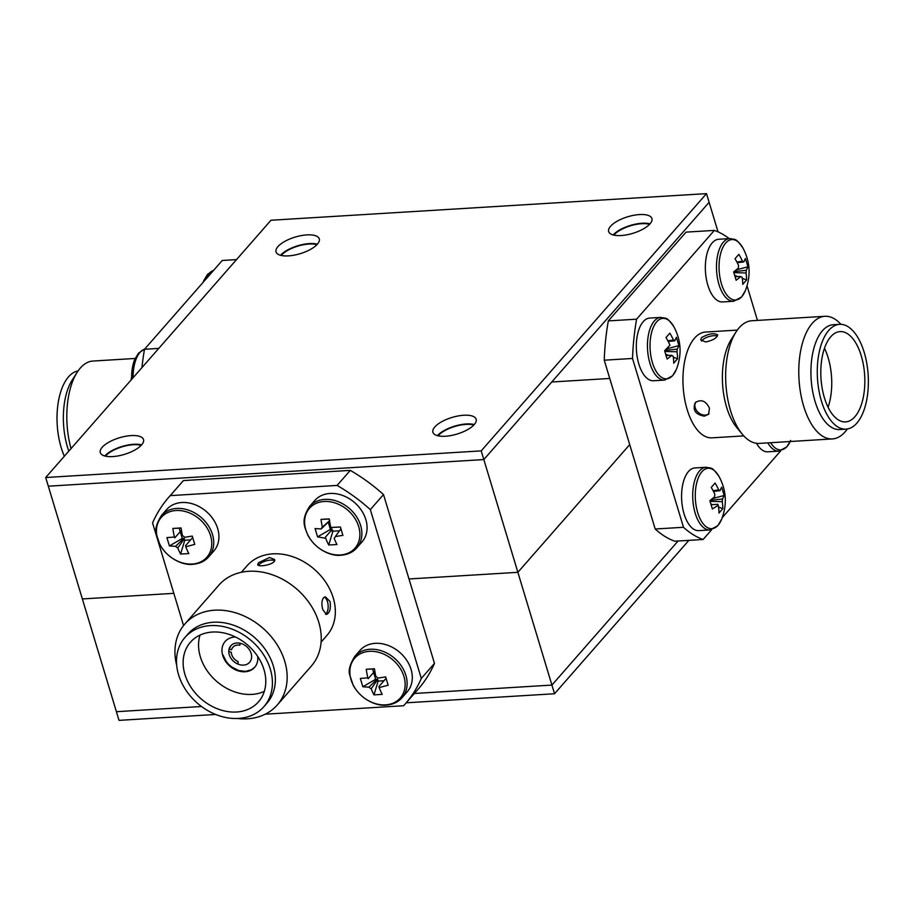 <?xml version="1.0" encoding="UTF-8"?>
<svg xmlns="http://www.w3.org/2000/svg" width="914" height="914" viewBox="0 0 914 914"><rect width="100%" height="100%" fill="white"/><g stroke="black" fill="none" stroke-linecap="round" stroke-linejoin="round"><path stroke-width="1.37" d="M706.499 193.631L481.21 450.888L45.7 477.519L270.978 220.251L706.499 193.631L709.115 202.302L483.826 459.559L48.316 486.191L82.363 598.944L173.831 593.346L82.363 598.944L116.409 711.698L201.503 706.499L116.409 711.698L119.026 720.369L215.67 714.462M316.93 244.678A21.593 8.295 -16.8 0 0 281.204 255.452M649.557 224.341A21.593 8.295 -16.8 0 0 613.842 235.115M473.806 425.033A21.593 8.295 -16.8 0 0 438.092 435.818M141.179 445.369A21.593 8.295 -16.8 0 0 105.453 456.155M481.21 450.888L517.872 572.313L408.992 578.973L517.872 572.313L629.712 444.604L517.872 572.313L551.919 685.077L678.062 541.019L551.919 685.077L554.535 693.749L406.216 702.809M45.7 477.519L48.316 486.191L483.826 459.559L709.115 202.302L718.038 231.859M414.385 693.486L551.919 685.077L414.385 693.486M688.859 540.357L554.535 693.749M317.375 244.187A22.576 8.672 -16.8 0 0 319.26 238.862A22.576 8.672 -16.8 0 0 295.153 237.08A22.576 8.672 -16.8 0 0 276.051 251.91A22.576 8.672 -16.8 0 0 294.182 255.155A22.576 8.672 -16.8 0 0 317.375 244.187M650.003 223.85A22.576 8.672 -16.8 0 0 651.899 218.526A22.576 8.672 -16.8 0 0 627.781 216.755A22.576 8.672 -16.8 0 0 608.678 231.573A22.576 8.672 -16.8 0 0 626.821 234.818A22.576 8.672 -16.8 0 0 650.003 223.85M474.252 424.553A22.576 8.672 -16.8 0 0 476.148 419.229A22.576 8.672 -16.8 0 0 452.03 417.447A22.576 8.672 -16.8 0 0 432.928 432.276A22.576 8.672 -16.8 0 0 451.07 435.521A22.576 8.672 -16.8 0 0 474.252 424.553A22.576 8.672 -16.8 0 0 437.418 435.658M141.624 444.878A22.576 8.672 -16.8 0 0 143.509 439.565A22.576 8.672 -16.8 0 0 119.391 437.783A22.576 8.672 -16.8 0 0 100.3 452.613A22.576 8.672 -16.8 0 0 118.432 455.858A22.576 8.672 -16.8 0 0 141.624 444.878A22.576 8.672 -16.8 0 0 104.79 455.995M317.398 244.164A22.576 8.672 -16.8 0 0 280.541 255.292M650.025 223.827A22.576 8.672 -16.8 0 0 613.168 234.955M241.353 572.29L247.066 565.766A52.989 41.667 41.2 0 1 294.331 557.277A52.989 41.667 41.2 0 1 333.233 597.847A52.989 41.667 41.2 0 1 326.801 635.596L321.088 642.119M265.22 714.2L403.622 705.734A157.025 123.47 -138.8 0 0 405.062 704.123A157.025 123.47 -138.8 0 0 421.297 678.439L370.33 509.612A157.025 123.47 -138.8 0 0 337.106 485.425L170.244 495.628A157.025 123.47 -138.8 0 0 168.804 497.239A157.025 123.47 -138.8 0 0 152.569 522.934L183.554 625.564M330.034 601.503L330.034 601.503C331.005 608.587 329.805 612.906 326.458 614.448L322.848 609.718C321.42 604.748 321.614 600.784 323.43 597.836L325.384 596.831L330.034 601.503M269.607 557.494L274.6 559.517C276.565 564.235 258.056 567.674 257.691 564.624L258.491 562.727L269.607 557.494M170.244 495.628L183.428 480.581A157.025 123.47 -138.8 0 0 181.989 482.181L168.804 497.239M183.428 480.581L350.291 470.379L337.106 485.425M370.33 509.612L383.514 494.565A157.025 123.47 -138.8 0 0 350.291 470.379M383.514 494.565L434.481 663.381L421.297 678.439M405.062 704.123L418.246 689.076A157.025 123.47 -138.8 0 0 434.481 663.381M176.71 665.346A61.432 48.305 41.2 0 1 184.834 624.022L218.903 585.12A61.432 48.305 41.2 0 1 273.697 575.26A61.432 48.305 41.2 0 1 318.792 622.308A61.432 48.305 41.2 0 1 311.343 666.066L277.273 704.968A61.432 48.305 41.2 0 1 237.377 718.484M325.487 614.208A8.832 4.273 86.5 0 0 328.126 605.376A8.832 4.273 86.5 0 0 324.333 597.128M274.531 560.773A8.832 3.393 -16.8 0 0 266.831 560.67A8.832 3.393 -16.8 0 0 259.073 564.669A8.832 3.393 -16.8 0 0 258.559 565.4M184.834 624.022A61.432 48.305 41.2 0 1 239.628 614.174A61.432 48.305 41.2 0 1 284.722 661.21A61.432 48.305 41.2 0 1 277.273 704.968M184.959 637.435L187.918 634.053A52.498 41.29 41.2 0 1 234.738 625.644A52.498 41.29 41.2 0 1 273.286 665.849A52.498 41.29 41.2 0 1 266.922 703.232L263.963 706.613A52.498 41.29 41.2 0 1 197.264 703.083A52.498 41.29 41.2 0 1 184.959 637.435A52.498 41.29 41.2 0 1 231.79 629.015A52.498 41.29 41.2 0 1 270.327 669.219A52.498 41.29 41.2 0 1 263.963 706.613M184.936 674.441A45.243 35.577 41.2 0 1 190.432 642.222A45.243 35.577 41.2 0 1 247.9 645.261A45.243 35.577 41.2 0 1 258.502 701.826A45.243 35.577 41.2 0 1 218.149 709.081A45.243 35.577 41.2 0 1 184.936 674.441M200.029 635.07A45.243 35.577 -138.8 0 0 200.36 656.835A45.243 35.577 -138.8 0 0 264.317 691.361M257.679 656.378A19.628 15.435 41.2 0 1 254.652 667.346A19.628 15.435 41.2 0 1 229.711 666.032A19.628 15.435 41.2 0 1 225.118 641.491A19.628 15.435 41.2 0 1 235.595 637.035M251.133 653.384A12.51 9.837 41.2 0 1 249.613 662.296A12.51 9.837 41.2 0 1 233.721 661.45A12.51 9.837 41.2 0 1 230.785 645.81A12.51 9.837 41.2 0 1 241.947 643.799A12.51 9.837 41.2 0 1 251.133 653.384M254.743 667.231L251.384 669.791L245.443 671.402L238.76 670.568L231.779 667.06L228.751 664.455L226.192 661.416L223.05 655.098M237.926 663.838L238.154 661.725C233.995 659.554 231.688 656.389 231.231 652.242L228.934 651.511M230.876 645.707L229.197 649.043L231.493 649.774C232.796 646.152 235.595 644.61 239.891 645.158L240.096 643.25M743.768 435.898L711.972 437.84A52.989 25.638 -93.5 0 1 683.146 386.508A52.989 25.638 -93.5 0 1 705.505 332.045L737.301 330.103M729.201 238.6A157.025 75.953 86.5 0 0 714.348 230.397L636.601 319.18A157.025 75.953 86.5 0 0 632.522 358.459L683.489 527.275A157.025 75.953 86.5 0 0 703.117 539.489L711.72 529.663M722.289 517.598L780.739 450.853M757.466 320.414L747.058 285.911M847.324 428.997A61.432 29.716 -93.5 0 1 832.426 438.926L759.294 443.404A61.432 29.716 -93.5 0 1 742.271 434.184L736.718 427.478A52.989 25.638 -93.5 0 1 726.596 407.164A52.989 25.638 -93.5 0 1 731.337 339.311L736.021 331.976A61.432 29.716 -93.5 0 1 751.799 320.757L824.919 316.29A61.432 29.716 -93.5 0 1 840.926 324.333M701.449 337.689C708.35 333.724 713.754 332.776 717.673 334.844C716.964 337.963 713 340.339 705.768 341.973L700.775 339.951L701.449 337.689M709.458 408.215L708.567 414.293L704.397 416.144C695.394 414.579 692.355 410.089 695.28 402.651C701.107 398.927 705.825 400.778 709.458 408.215M683.489 527.275L655.201 529.012L604.234 360.196L632.522 358.459M636.601 319.18L608.313 320.905A157.025 75.953 86.5 0 0 604.234 360.196M608.313 320.905L686.06 232.122L714.348 230.397M655.201 529.012A157.025 75.953 86.5 0 0 674.829 541.214L703.117 539.489M742.271 434.184A61.432 29.716 -93.5 0 1 730.537 410.637A61.432 29.716 -93.5 0 1 736.021 331.976M717.319 336.181A8.832 3.393 -16.8 0 0 708.704 336.649A8.832 3.393 -16.8 0 0 701.666 341.116M695.828 402.103A8.832 6.946 -138.8 0 0 696.697 410.717A8.832 6.946 -138.8 0 0 705.3 415.116A8.832 6.946 -138.8 0 0 709.013 413.688M832.426 438.926A61.432 29.716 -93.5 0 1 799.007 379.424A61.432 29.716 -93.5 0 1 824.919 316.29M846.021 429.146L839.68 429.534A52.498 25.398 -93.5 0 1 811.118 378.682A52.498 25.398 -93.5 0 1 833.271 324.721L839.612 324.333A52.498 25.398 -93.5 0 1 864.187 352.336A52.498 25.398 -93.5 0 1 846.021 429.146A52.498 25.398 -93.5 0 1 817.47 378.293A52.498 25.398 -93.5 0 1 839.612 324.333M824.405 397.773A45.243 21.89 -93.5 0 1 840.057 331.588A45.243 21.89 -93.5 0 1 864.667 375.414A45.243 21.89 -93.5 0 1 845.576 421.902A45.243 21.89 -93.5 0 1 824.405 397.773M828.073 407.244A45.243 21.89 86.5 0 0 824.474 348.268M141.91 367.645A157.025 75.953 -93.5 0 1 144.515 349.262L222.262 260.479L236.52 259.61M158.773 348.394L144.515 349.262M135.181 358.459L92.954 361.041A61.432 29.716 86.5 0 0 77.187 372.261A61.432 29.716 86.5 0 0 71.029 448.591M77.187 372.261L72.217 380.018A52.498 25.398 86.5 0 0 67.533 447.232A52.498 25.398 86.5 0 0 68.813 451.128M78.044 370.97A52.498 25.398 86.5 0 0 61.192 447.62A52.498 25.398 86.5 0 0 64.346 456.223M669.962 345.229A48.842 38.411 -138.8 0 0 665.986 337.563L669.813 333.187A48.842 38.411 41.2 0 1 673.424 340.008A8.169 3.953 -93.5 0 1 674.749 340.819L676.406 337.277L678.919 345.606L677.263 349.148A8.169 3.953 -93.5 0 1 676.988 351.787A48.842 38.411 41.2 0 1 677.548 358.802L673.721 363.178A48.842 38.411 -138.8 0 0 673.15 356.174A8.169 3.953 -93.5 0 1 671.836 355.352L667.129 359.076L664.615 350.748L669.459 345.698M672.83 375.368A30.276 14.647 86.5 0 0 676.371 369.416L676.371 369.416C682.061 354.632 681.181 340.339 673.755 326.549L673.755 326.549A30.276 14.647 86.5 0 0 654.15 325.613A30.276 14.647 86.5 0 0 653.407 365.566A30.276 14.647 86.5 0 0 672.83 375.368M671.836 355.352L666.157 355.443M665.803 354.278L668.717 355.397M673.31 357.168L677.548 358.802M676.988 351.787L664.866 351.456M665.084 350.416L677.263 349.148M678.919 345.606L667.163 348.725M674.749 340.819L668.214 341.493M667.883 340.853L673.424 340.008M673.755 326.549C666.26 316.473 667.174 318.78 660.811 317.387L649.683 318.072A31.407 15.195 86.5 0 0 638.817 364.012A31.407 15.195 86.5 0 0 653.51 380.761L664.649 380.075L672.544 375.825L676.371 369.416M185.725 546.663A48.842 23.627 86.5 0 0 188.821 553.564L180.595 554.067A48.842 23.627 -93.5 0 1 177.796 547.954A8.169 6.421 41.2 0 1 175.568 546.332L169.433 545.944L166.919 537.615L173.649 537.089M174.448 537.078A48.842 23.627 -93.5 0 1 172.86 528.452L181.086 527.949A48.842 23.627 86.5 0 0 182.469 535.673A8.169 6.421 41.2 0 1 184.697 537.295L192.248 536.072L194.762 544.39L186.616 546.538M192.191 564.029A30.276 23.81 -138.8 0 0 202.977 522.488A30.276 23.81 -138.8 0 0 157.162 525.299A30.276 23.81 -138.8 0 0 192.191 564.029M181.44 530.28L174.757 537.9M179.521 529.332L182.274 538.449L169.433 545.944M175.568 546.332L183.805 538.357L182.274 538.449M183.805 538.357A6.981 5.484 -138.8 0 0 184.297 538.723L177.796 547.954M180.595 554.067L184.765 540.265L184.297 538.723M184.765 540.265L189.815 539.957M185.508 545.727L192.42 537.832M181.109 528.075L172.86 528.452M208.678 556.889L213.865 550.959A31.407 24.689 -138.8 0 0 206.507 511.691A31.407 24.689 -138.8 0 0 166.611 509.589L161.424 515.507C156.431 523.711 154.752 529.96 156.408 534.279L159.733 544.344C167.913 559.414 183.943 565.538 192.831 564.292C199.549 563.744 204.839 561.276 208.678 556.889A31.407 24.689 -138.8 0 0 201.32 517.61A31.407 24.689 -138.8 0 0 161.424 515.519M324.824 538.095L317.581 536.884L315.067 528.555L321.191 528.955A8.169 6.421 41.2 0 1 322.379 527.115A48.842 23.627 -93.5 0 1 320.997 519.392L329.234 518.889A48.842 23.627 86.5 0 0 330.822 527.527M331.725 527.424L340.385 527.012L342.899 535.341L335.358 536.564A8.169 6.421 41.2 0 1 334.764 537.683A8.169 6.421 41.2 0 1 334.17 538.403A48.842 23.627 86.5 0 0 336.969 544.504L328.732 545.007A48.842 23.627 -93.5 0 1 325.635 538.106M340.328 554.969A30.276 23.81 -138.8 0 0 351.113 513.439A30.276 23.81 -138.8 0 0 305.31 516.239A30.276 23.81 -138.8 0 0 340.328 554.969M329.52 520.831A6.981 5.484 -138.8 0 0 329.428 520.98L321.191 528.955M328.229 522.134L330.662 530.2M330.845 529.149L317.581 536.884M325.418 537.169L332.33 529.275M328.732 545.007L333.05 530.748M332.125 531.263L339.482 530.806M334.17 538.403L335.187 536.975M340.945 528.749L335.358 536.564M331.131 528.338L331.908 527.458M329.246 519.026L320.997 519.392M322.379 527.115L329.703 520.569M356.826 547.829L362.013 541.911A31.407 24.689 -138.8 0 0 354.655 502.643A31.407 24.689 -138.8 0 0 314.759 500.529L309.572 506.447C300.523 520.603 304.602 526.601 307.881 535.284C316.061 550.354 332.079 556.477 340.968 555.232C347.697 554.684 352.975 552.216 356.826 547.829A31.407 24.689 -138.8 0 0 349.456 508.561A31.407 24.689 -138.8 0 0 309.56 506.459M379.116 687.488A48.842 23.627 86.5 0 0 382.212 694.377L373.986 694.88A48.842 23.627 -93.5 0 1 371.187 688.779A8.169 6.421 41.2 0 1 368.959 687.157L362.835 686.768L360.322 678.439L367.04 677.914M367.839 677.902A48.842 23.627 -93.5 0 1 366.251 669.265L374.477 668.762A48.842 23.627 86.5 0 0 375.86 676.486A8.169 6.421 41.2 0 1 378.099 678.119L385.639 676.886L388.153 685.214L380.018 687.362M385.582 704.854A30.276 23.81 -138.8 0 0 396.368 663.313A30.276 23.81 -138.8 0 0 350.553 666.112A30.276 23.81 -138.8 0 0 385.582 704.854M374.831 671.105L368.148 678.725M372.912 670.145L375.665 679.273L362.835 686.768M368.959 687.157L377.196 679.182L375.665 679.273M377.196 679.182A6.981 5.484 -138.8 0 0 377.699 679.548L371.187 688.779M373.986 694.88L378.156 681.09L377.699 679.548M378.156 681.09L383.217 680.781M378.899 686.551L385.811 678.656M374.5 668.899L366.251 669.265M402.069 697.702L407.256 691.784A31.407 24.689 -138.8 0 0 399.898 652.516A31.407 24.689 -138.8 0 0 360.002 650.402L354.815 656.332C349.822 664.535 348.154 670.785 349.799 675.092L353.135 685.169C361.316 700.227 377.333 706.362 386.222 705.105C392.94 704.568 398.23 702.101 402.069 697.702A31.407 24.689 -138.8 0 0 394.711 658.434A31.407 24.689 -138.8 0 0 354.815 656.332M131.639 379.367A30.276 14.647 -93.5 0 1 134.735 359.499A30.276 14.647 -93.5 0 1 134.735 359.476L138.54 353.112L144.641 349.114M203.125 282.335A30.276 14.647 -93.5 0 1 203.753 280.678A30.276 14.647 -93.5 0 1 203.765 280.655L207.558 274.291L213.659 270.293M717.741 505.636L712.372 508.961L709.858 500.632L714.565 496.896A8.169 3.953 -93.5 0 1 714.839 494.257A48.842 38.411 -138.8 0 0 711.229 487.436L715.068 483.06A48.842 38.411 41.2 0 1 718.678 489.881A8.169 3.953 -93.5 0 1 720.004 490.704L721.66 487.162L724.174 495.479L722.517 499.033A8.169 3.953 -93.5 0 1 722.243 501.672A48.842 38.411 41.2 0 1 722.803 508.675L718.964 513.051A48.842 38.411 -138.8 0 0 718.255 505.191M718.084 525.242A30.276 14.647 86.5 0 0 721.626 519.289L721.626 519.289C727.304 504.505 726.436 490.224 718.998 476.423L718.998 476.423A30.276 14.647 86.5 0 0 699.404 475.497A30.276 14.647 86.5 0 0 698.662 515.439A30.276 14.647 86.5 0 0 718.084 525.242M717.878 504.311L711.229 504.722M711.046 504.151L712.349 504.654M718.553 507.042L722.803 508.675M722.243 501.672L710.109 501.329M710.327 500.289L722.517 499.033M724.174 495.479L712.634 498.541M720.004 490.704L713.468 491.378M713.126 490.727L718.678 489.881M718.998 476.423C711.503 466.357 712.417 468.654 706.065 467.26L694.937 467.945A31.407 15.195 86.5 0 0 684.072 513.885A31.407 15.195 86.5 0 0 698.764 530.634L709.892 529.96L717.787 525.699L721.626 519.289M736.147 280.255L733.634 271.926L738.341 268.202A8.169 3.953 -93.5 0 1 738.615 265.563A48.842 38.411 -138.8 0 0 735.005 258.742L738.843 254.366A48.842 38.411 41.2 0 1 742.454 261.187A8.169 3.953 -93.5 0 1 743.768 261.998L745.436 258.456L747.949 266.785L746.281 270.327A8.169 3.953 -93.5 0 1 746.007 272.966A48.842 38.411 41.2 0 1 746.578 279.981L742.739 284.357A48.842 38.411 -138.8 0 0 742.179 277.353A8.169 3.953 -93.5 0 1 740.854 276.531L736.147 280.255M741.86 296.547A30.276 14.647 86.5 0 0 745.39 290.595L745.39 290.595C751.08 275.811 750.211 261.53 742.774 247.728L742.774 247.728A30.276 14.647 86.5 0 0 723.18 246.791A30.276 14.647 86.5 0 0 722.426 286.745A30.276 14.647 86.5 0 0 741.86 296.547M740.854 276.531L735.176 276.622M734.822 275.457L737.735 276.576M742.328 278.347L746.578 279.981M746.007 272.966L733.885 272.635M734.102 271.595L746.281 270.327M747.949 266.785L736.41 269.847M743.768 261.998L737.232 262.672M736.901 262.032L742.454 261.187M742.774 247.728C735.279 237.651 736.193 239.959 729.84 238.565L718.701 239.251A31.407 15.195 86.5 0 0 707.836 285.191A31.407 15.195 86.5 0 0 722.54 301.94L733.668 301.254L741.562 297.004L745.39 290.595M770.616 442.707A30.276 14.647 86.5 0 0 787.103 446.42A30.276 14.647 86.5 0 0 790.187 441.508M756.506 443.301A31.407 15.195 86.5 0 0 767.783 451.813L778.922 451.139L786.817 446.877L790.644 440.468M660.799 317.387A31.407 15.195 86.5 0 0 649.945 363.326A31.407 15.195 86.5 0 0 664.649 380.075M133.09 377.722A31.407 15.195 -93.5 0 1 144.572 349.194M205.33 279.81A31.407 15.195 -93.5 0 1 213.59 270.373M706.042 467.26A31.407 15.195 86.5 0 0 695.2 513.211A31.407 15.195 86.5 0 0 709.904 529.96M729.818 238.565A31.407 15.195 86.5 0 0 718.975 284.505A31.407 15.195 86.5 0 0 733.668 301.254M767.794 442.879A31.407 15.195 86.5 0 0 778.922 451.139M609.741 378.453L551.748 382.006M131.045 380.053L134.735 359.499M203.091 282.369L203.753 280.678"/></g></svg>
